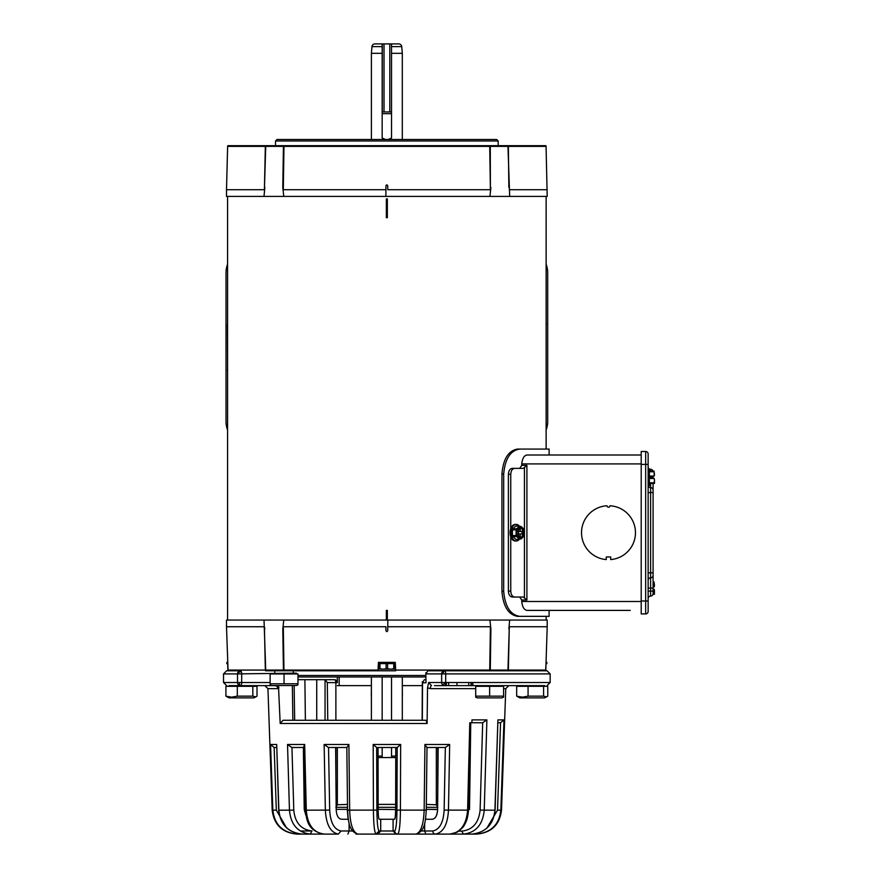 <?xml version="1.0" encoding="UTF-8"?>
<svg xmlns="http://www.w3.org/2000/svg" width="878" height="878" viewBox="0 0 878 878"><rect width="100%" height="100%" fill="white"/><g stroke="black" fill="none" stroke-linecap="round" stroke-linejoin="round"><path stroke-width="1.32" d="M389.799 43.9L382.292 43.9L382.292 111.945L391.522 111.945L391.522 43.9L398.766 43.9L389.799 43.9L389.799 111.945M547.049 670.781L427.784 670.781L426.006 673.898L441.645 673.898A3.117 2.93 -90 0 1 444.575 670.781A3.117 1.119 90 0 1 445.695 673.898L550.166 673.898L547.049 670.781L545.622 670.781L546.006 663.603L546.851 663.603L546.851 662.363L546.05 662.363L547.203 626.738L509.295 626.738L508.362 670.079A1.482 1.13 90 0 1 508.208 670.781M609.98 610.397L549.101 610.397L549.101 616.345L517.515 616.345C508.406 614.776 503.215 606.446 501.942 591.344L503.687 591.344C505.037 606.522 510.359 614.852 519.655 616.345M581.521 532.705A26.977 26.977 0 0 0 606.27 559.582L606.27 556.948L610.715 556.948L610.715 559.582A26.977 26.977 0 0 0 635.463 532.331A26.977 26.977 0 0 0 609.98 505.772A1.482 1.482 0 0 1 608.498 507.21A1.482 1.482 0 0 1 607.005 505.772A26.977 26.977 0 0 0 581.521 532.705M641.203 455.002L527.338 455.002C524.243 455.21 522.388 458.184 521.751 463.913L521.751 465.395L519.699 468.358L512.269 468.358C509.931 468.709 508.647 470.685 508.384 474.296L508.384 591.103C508.636 594.702 509.931 596.689 512.269 597.04L519.699 597.04L521.751 600.003L521.751 601.496C522.377 607.203 524.243 610.177 527.338 610.397L549.101 610.397M527.338 610.397L630.272 610.397M512.269 597.04L523.321 597.04L526.91 600.003L526.91 465.395L523.321 468.358L512.269 468.358M514.618 597.04C512.302 596.689 511.007 594.713 510.755 591.103L508.384 591.103M508.384 474.296L510.755 474.296L510.755 528.71M510.755 536.699L510.755 591.103M510.755 474.296C510.996 470.696 512.291 468.72 514.618 468.358M227.567 430A24.749 24.749 0 0 1 226.008 421.341L226.008 272.871A24.749 24.749 0 0 1 227.567 264.223M546.138 264.223A24.749 24.749 0 0 1 547.696 272.871L547.696 421.341A24.749 24.749 0 0 1 546.138 430M227.567 324.41L227.567 322.325M227.567 369.803L227.435 324.41M546.138 371.888L546.138 324.41M395.276 662.363L378.429 662.363L395.276 662.363L395.704 670.781L377.99 670.781L378.429 662.363M378.396 663.603L395.309 663.603M380.668 669.168L383.038 669.168L379.965 668.718L379.965 663.603M393.728 663.603L393.728 668.718L390.666 669.168L387.604 668.718L387.604 663.603M379.219 663.603L379.219 669.168L394.485 669.168L394.485 663.603M379.219 668.718L379.965 668.718M386.101 663.603L386.101 668.718L383.038 669.168M386.101 668.718L387.604 668.718M393.728 668.718L394.485 668.718M293.329 673.141L293.329 670.781M274.77 673.141L274.77 670.781M296.413 673.942L296.413 673.141L237.521 673.898A3.117 2.853 -90 0 1 240.374 670.781L226.645 670.781L223.528 673.898L237.521 673.898L237.521 682.513L241.691 682.513A3.117 1.317 90 0 1 240.374 685.63L229.092 685.63M270.117 684.796L271.675 685.52L296.413 685.52L297.971 684.796L297.971 683.786L297.971 684.796L297.971 683.786L270.117 683.786L270.117 684.796L270.117 673.942L297.971 673.942L297.971 683.786M284.044 673.942L284.044 683.786M378.209 670.079L265.343 670.079L264.41 626.738L226.502 626.738L228.082 670.781M297.971 675.478L425.819 675.478M265.902 670.781L283.517 670.781A1.482 0.746 90 0 1 283.418 670.079L282.793 628.966L283.781 620.055L264.015 620.055L265.727 670.079A1.482 1.284 90 0 0 265.902 670.781L265.485 670.781A1.482 1.13 90 0 1 265.343 670.079L227.874 670.079L227.687 663.603L226.842 663.603L226.842 662.363L227.654 662.363M297.971 676.971L425.819 676.971M226.502 626.738L226.502 620.055L264.015 620.055M283.517 670.781L377.99 670.781M509.295 626.738L507.967 670.079L545.831 670.079L546.05 662.363M508.856 628.966L509.679 620.055L489.924 620.055L490.901 628.966L490.286 670.079A1.482 0.746 90 0 1 490.187 670.781M507.802 670.781A1.482 1.284 90 0 0 507.967 670.079L489.726 670.079L490.396 626.738L490.901 628.966M490.396 626.738L387.78 626.738L387.736 630.821L386.869 631.677L387.736 630.821L387.835 620.055L387.78 626.738M386.869 631.677L385.958 630.821L385.925 626.738L283.309 626.738L283.967 670.079A1.482 0.955 90 0 0 284.099 670.781M282.793 628.966L283.309 626.738M264.41 626.738L264.849 628.966M547.203 626.738L547.203 620.055L509.679 620.055M489.924 620.055L283.781 620.055M385.925 626.738L385.958 630.821M546.138 196.409L546.138 449.064L519.655 449.064C510.37 450.535 505.048 458.865 503.687 474.054L501.942 474.054C503.204 458.964 508.395 450.633 517.515 449.064L549.101 449.064L549.101 455.002M501.942 474.054L501.942 591.344M517.515 616.345L546.138 616.345L546.138 620.055M503.687 474.054L503.687 591.344M648.173 485.556L649.369 485.556L649.369 468.984L648.14 468.984M649.369 477.884L650.466 477.884L650.466 476.041L654.253 476.041L654.472 474.219L654.088 471.771L649.369 471.771M650.466 476.655L649.369 476.655M654.088 471.771L654.088 471.157L649.369 471.157M654.088 471.157L654.253 476.041M654.088 483.383L654.472 480.332L654.472 483.383L649.369 483.383M654.088 482.768L649.369 482.768M654.253 478.499L654.472 480.332L654.253 478.499L650.466 478.499L650.466 477.884M650.466 476.041L653.484 476.041M653.484 478.499L650.466 478.499M516.264 524.407L515.298 524.407A8.286 5.191 90 0 0 510.107 532.705A8.286 5.191 90 0 0 515.298 540.991L516.264 540.991A8.286 5.191 -90 0 1 511.073 532.705A8.286 5.191 -90 0 1 516.264 524.407A8.286 5.191 -90 0 1 519.6 526.35M519.6 539.048A8.286 5.191 -90 0 1 516.264 540.991M516.494 536.579A6.728 4.214 -90 0 1 516.11 535.514L516.11 529.884A6.728 4.214 -90 0 1 516.494 528.819L518.327 527.404A6.113 3.83 -90 0 1 519.469 526.712L519.469 527.448A5.4 3.38 90 0 0 516.857 532.705A5.4 3.38 90 0 0 519.469 537.951L519.469 538.686A6.113 3.83 -90 0 1 518.327 537.994L516.494 536.579L512.818 536.579L515.88 539.399A6.728 4.214 90 0 0 516.264 539.432A6.728 4.214 90 0 0 516.648 539.399M516.648 525.999A6.728 4.214 90 0 0 516.264 525.966A6.728 4.214 90 0 0 515.88 525.999L512.818 528.819A6.728 4.214 90 0 0 512.434 529.884L512.434 535.514A6.728 4.214 90 0 0 512.818 536.579M517.877 539.048L517.493 539.399A6.728 4.214 -90 0 1 517.109 539.432A6.728 4.214 -90 0 1 516.725 539.399L515.88 539.399M516.725 539.399L519.293 539.048L518.327 537.994A6.113 3.83 -90 0 1 516.407 532.705A6.113 3.83 -90 0 1 518.327 527.404L519.293 526.35L515.88 525.999M516.11 535.514L512.434 535.514M516.11 529.884L512.434 529.884M516.494 528.819L512.818 528.819M516.725 525.999A6.728 4.214 -90 0 1 517.109 525.966A6.728 4.214 -90 0 1 517.493 525.999L517.877 526.35M519.469 526.712L520.83 526.35L523.376 528.819A6.728 4.214 -90 0 1 523.771 529.884L523.771 535.514A6.728 4.214 -90 0 1 523.376 536.579L520.83 539.048L519.469 538.686M518.7 537.501L518.689 533.934L516.944 533.934M516.944 531.464L518.689 531.464L518.7 527.897M520.83 526.35L521.005 526.712A6.113 3.83 -90 0 1 522.158 527.404A6.113 3.83 -90 0 1 524.067 532.705A6.113 3.83 -90 0 1 522.158 537.994A6.113 3.83 -90 0 1 521.005 538.686L520.83 539.048M521.005 526.712L520.237 528.545L518.689 529.368L520.237 528.545L520.237 531.464L522.07 531.464L522.07 533.934L520.237 533.934L520.237 537.951L521.005 538.686M518.689 536.041L520.237 536.853L518.689 536.03M521.005 537.951A5.4 3.38 90 0 0 523.617 532.705A5.4 3.38 90 0 0 521.005 527.448M520.237 537.951A5.4 3.38 90 0 0 522.849 532.705A5.4 3.38 90 0 0 520.237 527.448M518.689 533.934L520.237 533.934M520.237 531.464L518.689 531.464M518.426 533.934L518.426 531.464M387.341 619.308L386.353 619.308L386.353 610.397L387.341 610.397L387.341 619.308M387.341 217.689L386.353 217.689L386.353 198.889L387.341 198.889L387.341 217.689M227.567 620.055L227.567 196.409M650.609 476.041L650.609 477.27L653.089 477.27L653.089 476.041L653.089 478.499M653.089 483.383L653.089 593.627A2.469 2.469 0 0 1 650.609 596.096A2.469 2.469 0 0 0 648.14 598.576L648.14 591.146L650.609 591.146L650.609 596.096A2.469 2.469 0 0 0 653.089 593.627L654.088 593.627L654.472 591.19L654.253 589.357L653.484 589.357M653.089 591.146L653.089 588.128L650.609 588.128L650.609 591.146L653.089 591.146M653.089 492.558L648.14 492.558L648.14 485.139A2.469 2.469 0 0 0 650.609 487.619A2.469 2.469 0 0 1 653.089 490.089L653.089 572.84L648.14 572.84L648.14 580.259A2.469 2.469 0 0 1 650.609 577.79A2.469 2.469 0 0 0 653.089 575.309L653.089 575.309A2.469 2.469 0 0 1 650.609 577.79L650.609 588.128L648.14 588.128M653.002 471.157A2.469 2.469 0 0 0 650.609 469.302L650.609 471.157M648.14 466.833A2.469 2.469 0 0 0 650.609 469.302M641.203 464.407L645.659 464.407L645.659 451.49L641.203 451.49L641.203 613.92L645.659 613.92A2.469 2.469 0 0 0 648.14 611.439L648.14 453.959A2.469 2.469 0 0 0 645.659 451.49A2.469 2.469 0 0 1 648.14 453.959M398.766 43.9A2.974 2.974 0 0 1 401.729 46.611L402.311 53.306L391.522 53.306M382.171 46.611L382.171 43.9L374.939 43.9A2.974 2.974 0 0 0 371.976 46.611L371.394 53.306L382.171 53.306L382.171 46.611L371.976 46.611M391.522 747.496L391.522 756.079L395.737 756.079M402.311 720.267L402.311 676.971M371.394 720.267L371.394 676.971M378.078 756.079L382.171 756.079L382.171 747.496M382.171 720.267L382.171 676.971M391.522 676.971L391.522 720.267M391.522 756.079L391.522 757.56L395.737 757.56M402.311 139.492L402.311 53.306M391.522 111.945L391.522 138L388.23 139.492M385.475 139.492L382.171 138L382.171 53.306M371.394 139.492L371.394 53.306M378.078 757.56L382.171 757.56L382.171 756.079M391.522 757.56L382.171 757.56M227.632 146.385L226.502 189.725L264.41 189.725L265.343 146.385L546.061 146.385A1.482 1.482 0 0 0 545.864 145.682L227.83 145.682L227.632 146.385L265.343 146.385A1.482 1.13 -90 0 1 265.485 145.682M498.166 145.682L498.166 140.985L275.527 140.985L275.527 145.682M498.166 140.985L496.685 139.492L277.02 139.492L275.527 140.985M546.061 146.385L547.203 196.409L509.679 196.409L507.967 146.385A1.482 1.284 -90 0 0 507.802 145.682M265.902 145.682A1.482 1.284 -90 0 0 265.727 146.385L264.41 189.725M264.849 187.497L264.015 196.409L283.781 196.409L282.793 187.497L283.418 146.385A1.482 0.746 -90 0 1 283.517 145.682M284.099 145.682A1.482 0.955 -90 0 0 283.967 146.385L283.309 189.725L282.793 187.497M283.309 189.725L385.925 189.725L385.958 185.642L386.825 184.775L387.736 185.642L387.78 189.725L490.396 189.725L489.726 146.385A1.482 0.955 -90 0 0 489.606 145.682M490.187 145.682A1.482 0.746 -90 0 1 490.286 146.385L490.396 189.725M490.901 187.497L489.924 196.409L509.679 196.409M508.208 145.682A1.482 1.13 -90 0 1 508.362 146.385L508.856 187.497M509.295 189.725L547.203 189.725M226.502 189.725L226.502 196.409L264.015 196.409M283.781 196.409L489.924 196.409M386.825 184.775L385.958 185.642L385.87 196.409L385.925 189.725M387.78 189.725L387.736 185.642M653.484 586.91L654.253 586.91L654.472 585.077L654.088 582.63L653.089 582.63M654.088 582.63L653.089 582.015M654.088 582.015L654.253 586.91M654.253 589.357L654.472 594.241L653.002 594.241M654.088 594.241L654.088 593.627M475.711 697.165L475.711 696.155L475.711 697.165L477.27 697.889L502.018 697.889L503.577 697.165L503.577 696.155L503.577 697.165M489.639 696.155L503.577 696.155L503.577 686.311L489.639 686.311L489.639 696.155L475.711 696.155L475.711 686.311L489.639 686.311M325.2 679.693L334.386 679.693A2.974 2.974 -90 0 1 336.483 680.56L334.386 679.693L325.2 679.693L327.318 682.612L335.879 682.612A2.974 1.493 -90 0 0 335.714 681.328A2.974 1.493 -90 0 0 334.386 679.693A2.974 2.974 -90 0 1 337.35 682.656L337.35 676.971M335.89 720.267L335.879 682.612L337.35 682.656L336.483 680.56L335.714 681.328M544.59 685.63L444.575 685.63A3.117 2.93 -90 0 1 441.645 682.513L445.695 682.513A3.117 1.119 90 0 1 444.575 685.63L434.511 685.63M475.711 688.637L430.363 688.637L427.531 687.803L427.114 723.494L426.039 720.267L422.329 720.267L422.537 682.81L426.006 682.81L425.819 672.833L426.006 682.81M325.661 834.1L310.296 834.1L311.986 830.983L301.253 830.983L311.986 830.983C301.022 829.578 294.953 822.62 293.79 810.109L278.688 810.207C280.422 824.76 288.28 832.717 302.262 834.1L297.401 834.1C282.727 832.673 274.54 824.716 272.849 810.218L270.567 744.478L276.702 744.478L278.875 810.218C280.356 824.574 288.149 832.531 302.262 834.1L310.296 834.1C297.73 832.531 290.772 824.574 289.455 810.218L287.523 744.478L304.666 744.478L306.301 810.218C307.421 824.574 313.281 832.531 323.894 834.1L338.359 834.1C330.512 832.531 326.177 824.574 325.354 810.218L324.147 744.478L348.895 744.478L349.674 810.218C350.201 824.574 352.978 832.531 357.983 834.1L376.014 834.1C374.467 832.673 373.6 824.716 373.424 810.218L373.183 744.478L376.651 747.496L378.056 747.496L378.166 809.516C378.231 815.442 378.572 818.68 379.186 819.251L380.712 819.251L380.712 830.983L379.12 830.983C377.803 829.809 377.057 822.851 376.892 810.109L376.662 747.496L397.185 747.496L396.944 810.109C396.801 822.62 396.044 829.578 394.694 830.983L393.081 830.983L393.081 819.251L394.617 819.251C395.232 818.68 395.583 815.442 395.649 809.516L378.166 809.351M373.183 744.478L400.653 744.478L400.412 810.218C400.247 824.574 399.369 832.531 397.789 834.1L415.821 834.1C420.792 832.673 423.569 824.716 424.151 810.218L424.93 744.478L426.851 747.496L445.344 747.496L444.136 810.109C443.401 822.62 439.615 829.578 432.777 830.983L424.667 830.983L424.667 823.235M424.93 744.478L449.668 744.478L448.46 810.218C447.637 824.574 443.291 832.531 435.433 834.1L449.986 834.1C460.489 832.717 466.361 824.749 467.612 810.218L469.785 722.748L471.892 722.748L471.969 719.883L486.895 719.883L482.68 722.748L480.112 810.12C478.729 822.938 472.627 829.94 461.773 831.126L458.832 831.126M347.337 809.209L348.325 819.251L341.366 819.251C338.26 818.68 336.526 815.442 336.186 809.516L335.637 747.496L328.471 747.496L346.975 747.496L348.895 744.478M400.653 744.478L397.185 747.496L395.758 747.496L395.649 809.516M445.278 747.496L438.166 747.496L437.617 809.516C437.277 815.442 435.543 818.68 432.415 819.251L425.49 819.251M425.819 679.693L424.337 679.693L422.537 682.81L422.351 681.745M292.341 685.52L292.868 720.267L283.012 720.267L280.192 723.494L278.447 685.52M335.144 679.791L334.573 679.693M422.329 685.63L402.311 685.63M371.394 685.63L337.35 685.63M278.502 685.63L240.374 685.63A3.117 2.853 -90 0 1 237.521 682.513L223.528 682.513L226.645 685.63M253.83 686.311L253.83 685.63L271.675 685.63M502.018 685.63L519.853 685.63M444.575 685.63L477.27 685.63M436.333 804.402L436.333 747.496L436.333 804.786L426.324 804.402M444.575 670.781A3.117 1.295 -90 0 0 443.28 673.898L441.645 673.898L441.645 682.513L428.651 682.513L427.531 687.803M325.047 720.267L325.047 679.693L297.971 679.693M347.501 804.402L337.35 804.786L337.35 747.496L337.35 804.786L335.912 807.321M428.651 682.513L431.504 685.63A3.117 1.141 90 0 0 430.363 688.637M279.061 687.803L277.832 688.637A3.117 2.853 -90 0 0 274.979 685.63L275.286 685.52M378.155 804.402L395.66 804.402M437.782 807.321L436.333 804.786M446.331 685.63L446.364 682.612M468.764 682.513L468.731 685.63L468.775 682.513M470.751 722.748L469.532 809.516L470.718 722.748M304.896 679.693L305.379 720.267L292.868 720.267M283.012 720.267L426.039 720.267M305.895 815.3L304.227 809.516L303.36 747.496M327.318 682.612L327.768 720.267M437.562 809.351L426.269 809.351L437.562 809.516C437.222 815.442 435.488 818.68 432.371 819.251M421.297 830.983L424.667 830.983L425.841 834.1L435.433 834.1L365.061 834.1M497.914 719.883L503.983 719.883L500.855 810.218C499.11 824.749 490.923 832.717 476.293 834.1L471.519 834.1C485.468 832.717 493.271 824.749 494.929 810.218L497.914 719.883L495.093 810.207C493.359 824.76 485.501 832.717 471.519 834.1L448.109 834.1M503.983 719.883L500.57 722.748L497.541 810.12L486.884 828.13M497.991 722.748L500.679 722.748M486.895 719.883L484.228 810.218C482.757 824.749 475.799 832.717 463.375 834.1L461.773 831.126M471.892 722.748L482.768 722.748M347.556 809.351L336.175 809.351M497.815 722.748L500.57 722.748M472.858 722.748L477.95 722.748M349.104 823.059L349.104 830.983L341.015 830.983C334.189 829.578 330.402 822.62 329.678 810.109L328.537 747.496M449.668 744.478L445.344 747.496M324.147 744.478L328.471 747.496M304.666 744.478L303.788 746.64L305.368 810.185L329.678 810.109M287.523 744.478L291.847 747.496L304.666 747.496M293.79 810.109L291.946 747.496M276.702 744.478L278.688 810.207M270.567 744.478L274.046 747.496L276.614 747.496L274.156 747.496L276.318 810.109L272.191 810.218L267.944 688.637L264.827 685.63M425.841 834.1L409.642 834.1M394.694 830.983A3.117 3.106 -90 0 0 397.789 834.1L376.014 834.1L379.12 830.983M364.14 834.1L356.04 834.1M297.39 834.1L319.493 834.1M395.583 809.516C395.517 815.442 395.177 818.68 394.562 819.251M393.081 819.251L380.712 819.251M377.891 834.1L380.712 830.983L393.081 830.983L395.89 834.1M347.929 834.1L349.104 830.983L352.517 830.983M543.592 686.311L516.681 686.311L516.681 696.155L519.853 697.889L544.59 697.889L547.762 696.155L547.762 686.311L543.592 686.311L543.592 696.155L546.643 696.934M516.681 696.155L522.366 697.165L528.062 696.155L543.592 696.155M528.062 686.311L528.062 696.155M402.311 686.311L402.376 696.155M371.306 696.155L371.394 686.311M252.831 686.311L225.92 686.311L225.92 696.155L229.092 697.889L253.83 697.889L257.002 696.155L257.002 686.311L252.831 686.311L252.831 696.155L255.882 696.934M225.92 696.155L231.616 697.165L237.301 696.155L252.831 696.155M237.301 686.311L237.301 696.155M384.026 43.9L384.026 111.945M641.203 601.496L521.751 601.496M526.91 465.395L521.751 465.395M521.751 600.003L526.91 600.003M521.751 463.913L641.203 463.913M524.44 597.545L524.44 467.864M227.567 371.888L227.435 369.803M546.259 324.41L546.138 322.325M395.495 670.079L489.726 670.079A1.482 0.955 90 0 1 489.606 670.781M650.609 483.383L650.609 577.79A2.469 2.469 0 0 0 648.14 580.259M650.466 477.27L650.609 478.499M648.14 598.576A2.469 2.469 0 0 1 650.609 596.096M641.203 601.002L645.659 601.002L645.659 464.407L648.14 464.407M645.659 613.92L645.659 601.002L648.14 601.002M401.729 46.611L391.522 46.611M382.171 113.679L391.522 113.679M240.374 670.781A3.117 1.317 90 0 1 241.307 671.692A3.117 1.317 90 0 1 241.691 673.898L241.691 682.513L270.117 682.513M241.307 671.692A3.117 1.997 157.1 0 0 237.543 673.898M442.501 684.719A3.117 0.757 -43.2 0 0 445.64 682.513M239.277 682.513A3.117 1.097 90 0 0 240.374 685.63M497.541 810.12L501.514 810.218L505.761 688.637L503.577 688.637M280.192 723.494L427.114 723.494M346.821 747.343L347.567 810.142L376.892 810.109M396.944 810.109L426.258 810.142C425.424 820.974 425.182 831.598 415.821 834.1M444.136 810.109L467.601 810.12M480.112 810.12L495.093 810.207M339.182 676.971L339.182 685.63M443.28 673.898L445.695 673.898L445.695 682.513L550.166 682.513L547.049 685.63M277.832 688.637L267.944 688.637M336.164 807.321L347.534 807.321M378.166 807.321L395.649 807.321M426.291 807.321L437.639 807.321M437.782 790.496L437.793 747.496M448.647 682.513L448.647 685.63M456.966 682.513L456.966 685.63M471.047 682.513L471.047 685.63M471.442 682.513L471.442 685.63M316.728 679.693L316.728 720.267M335.89 747.496L335.901 777.513M303.678 747.496L305.368 810.164C306.729 819.975 307.399 830.753 323.894 834.1M347.523 810.12L347.512 809.351M286.48 827.745L276.318 810.109M435.433 834.1A3.117 2.656 -90 0 1 432.777 830.983M338.359 834.1L341.015 830.983M516.264 539.432L517.109 539.432M516.264 525.966L517.109 525.966M502.018 686.311L502.018 685.52M477.27 686.311L477.27 685.52M223.528 673.898L223.528 682.513M550.166 673.898L550.166 682.513M505.761 688.637L508.878 685.63M472.858 682.513L472.858 685.63M422.131 720.267L422.351 681.734M294.141 685.52L294.668 720.267M501.514 810.218C499.659 824.793 491.417 832.75 476.787 834.1M449.986 834.1L457.098 832.223C461.422 829.073 463.814 826.714 464.275 825.155C466.646 821.588 468.051 816.606 468.49 810.185L470.663 722.748M427.004 747.343L426.258 810.142M272.191 810.218C274.046 824.793 282.288 832.75 296.918 834.1M305.237 810.185L305.709 814.982M347.348 810.153L348.105 819.251M347.567 810.142C348.39 820.7 348.456 831.367 357.983 834.1M544.59 686.311L544.59 685.52M519.853 686.311L519.853 685.52M229.092 686.311L229.092 685.52"/></g></svg>
